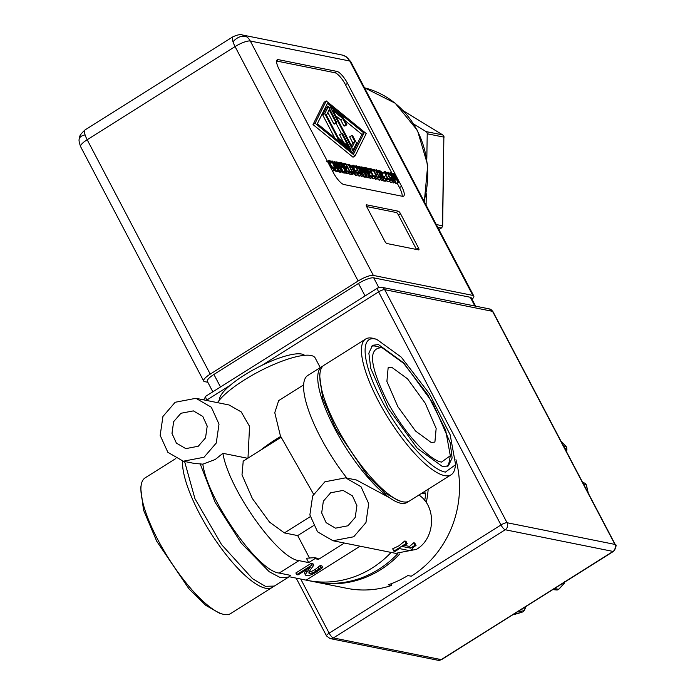 <?xml version="1.0" encoding="UTF-8"?>
<svg xmlns="http://www.w3.org/2000/svg" width="695" height="695" viewBox="0 0 695 695"><rect width="100%" height="100%" fill="white"/><g stroke="black" fill="none" stroke-linecap="round" stroke-linejoin="round"><path stroke-width="1.04" d="M436.269 224.528L442.663 225.849L443.87 137.124L442.472 225.771A2.563 2.372 101.4 0 1 441.247 228.012L438.875 229.498M441.586 227.752A2.563 0.738 -122.2 0 1 441.464 227.977A2.563 0.738 -122.2 0 1 441.247 228.012L437.72 227.3M403.595 110.965L442.715 134.926A2.563 0.93 -58.5 0 1 442.837 134.969A2.563 0.93 -58.5 0 1 442.958 135.091M413.76 124.049L426.061 131.581L442.715 134.926A2.563 2.372 101.4 0 1 443.87 137.124L427.216 133.779L426.826 158.399M426.27 193.714L426.087 205.138M427.216 133.779A2.563 2.372 -78.6 0 0 426.061 131.581M346.084 56.79A12.831 0.686 121.5 0 0 346.075 56.625L341.897 54.983A12.831 11.858 101.4 0 1 346.084 56.79A12.831 11.858 101.4 0 1 349.767 61.012L472.826 295.41A12.831 3.24 -27.7 0 1 473.79 295.992A12.831 3.24 -27.7 0 1 472.018 299.31M85.094 134.908A12.831 5.977 7.6 0 0 79.864 137.567A12.831 5.977 -172.4 0 0 79.265 139C80.446 136.889 77.51 136.819 85.146 129.835A12.831 3.692 57.8 0 0 85.094 134.908A12.831 3.692 57.8 0 0 87.17 139.73A12.831 3.24 152.3 0 0 80.62 146.662L203.678 381.051A12.831 3.24 -27.7 0 1 210.229 374.118L358.134 280.997A12.831 3.24 -27.7 0 1 373.354 275.42L472.826 295.41M242.425 34.993L242.425 34.993A12.831 11.858 101.4 0 1 246.612 36.8A12.831 11.858 101.4 0 1 250.296 41.022A12.831 3.24 152.3 0 0 235.075 46.6A12.831 3.692 -122.2 0 1 233.007 41.787A12.831 3.692 -122.2 0 1 233.051 36.713C237.742 34.707 240.861 34.133 242.425 34.993L341.897 54.983M473.79 295.992L350.732 61.594A12.831 3.24 152.3 0 0 349.767 61.012L250.296 41.022L373.354 275.42M207.831 382.276L204.643 381.633A12.831 3.24 -27.7 0 1 203.678 381.051M418.659 249.905L386.88 243.519A2.563 0.738 -122.2 0 1 384.769 241.13L366.76 206.823A2.563 0.738 -122.2 0 1 366.352 204.851A2.563 0.738 -122.2 0 1 366.569 204.816L398.348 211.21A2.563 0.738 -122.2 0 1 400.459 213.6L418.468 247.898A2.563 0.738 -122.2 0 1 418.877 249.879A2.563 0.738 -122.2 0 1 418.659 249.905M402.544 196.32L343.895 184.531A12.831 3.692 -122.2 0 1 333.313 172.569L279.286 69.665A12.831 3.692 -122.2 0 1 277.262 59.77A12.831 3.692 -122.2 0 1 278.33 59.64L336.971 71.429A12.831 3.692 -122.2 0 1 347.561 83.383L401.588 186.295A12.831 3.692 -122.2 0 1 403.604 196.181A12.831 3.692 -122.2 0 1 402.544 196.32M416.522 249.479A2.563 0.738 57.8 0 0 416.392 249.21L398.383 214.911A2.563 0.738 57.8 0 0 396.263 212.514L366.621 206.563M402.17 196.242A12.831 3.692 57.8 0 0 399.503 187.598L397.106 183.028M392.249 173.785L345.476 84.694A12.831 3.692 57.8 0 0 334.894 72.732L276.619 61.021M388.74 179.353L389.826 178.702L390.564 180.101L388.227 181.803L385.829 180.518M382.928 175.722L386.264 179.77L383.518 180.943L382.71 179.953M382.293 173.776L382.902 172.812M374.205 171.126L375.074 170.579L373.78 170.327L377.845 178.076L375.769 179.388L374.588 178.016M373.641 176.209L371.234 171.63M369.115 173.463L370.305 172.708L368.541 172.36L370.253 175.618L372.146 176L372.694 177.043L370.617 178.354L367.95 177.381M359.958 167.373L361.348 166.896L365.97 175.687L363.885 176.999L362.616 175.913M365.97 175.687L359.706 167.651L363.693 175.236L361.608 176.539L360.575 175.383M355.136 166.948L356.231 165.697L358.099 167.139L361.661 173.915L361.469 174.819L359.393 176.13L357.091 174.732M345.059 163.933L345.954 163.803L350.019 171.552L351.74 171.9L352.287 172.942L350.211 174.254L347.795 173.455M346.449 171.769L344.373 173.081L342.878 172.777L342.409 171.882L344.981 170.666L340.341 162.673L341.836 162.969L346.449 171.769L344.955 171.465L342.878 172.777M335.555 162.474L336.945 161.987L341.566 170.788L339.481 172.099L338.213 171.005M341.566 170.788L335.303 162.743L339.29 170.327L337.205 171.639L336.606 171.317M335.181 168.207L336.267 167.521L334.79 167.226L335.737 169.615L333.652 170.927L332.948 170.345M331.289 166.07L330.29 163.507M333.14 170.822L335.216 169.511L331.897 160.979L332.531 161.101L338.448 170.162L336.363 171.465L334.99 170.084M332.514 170.605L334.391 169.424M341.202 167.886L342.348 167.156L340.637 166.809L342.861 171.048L340.776 172.351L340.011 171.769M345.919 168.798L347.109 168.051L345.337 167.695L347.048 170.961L348.951 171.335L349.498 172.377L347.413 173.689L344.798 172.812M352.487 174.08L350.48 174.08M356.856 172.942L357.942 172.291L358.672 173.689L355.788 175.514L356.344 175.392L353.581 173.654M363.494 168.086L364.884 167.608L369.505 176.4L367.429 177.712L366.152 176.617M369.505 176.4L363.242 168.364L367.229 175.939L365.144 177.251L364.415 176.669M373.832 176.356L374.909 175.705L375.647 177.103L373.319 178.806L370.921 177.52M367.377 170.779L367.994 169.815M374.388 171.491L376.299 169.736L378.167 171.17L381.729 177.955L381.538 178.85L379.461 180.161L377.02 178.598M386.264 179.77L383.518 180.943M382.146 176.139L382.545 175.887L381.955 175.774L383.796 179.275L381.711 180.578L380.643 179.414M385.23 178.519L386.403 178.294L387.289 179.979L385.204 181.282L384.457 180.909M387.019 173.359L388.123 172.108L389.991 173.55L393.544 180.326L393.361 181.23L391.276 182.542L388.983 181.134M391.945 173.985L393.787 173.411L398.4 182.212L396.324 183.523L395.055 181.968M394.63 179.84L395.299 179.414L391.598 174.063L395.577 181.638L393.5 182.95L392.466 181.795M353.017 157.209L313.019 124.587L324.157 102.243L326.233 100.931L366.23 133.553L355.093 155.906L353.017 157.209M390.312 180.492L387.914 179.206L384.37 172.464L384.987 171.509L386.568 172.482L387.306 173.898L385.508 172.499L385.126 173.237L386.185 175.826L389.235 179.605L389.791 178.693M388.227 181.803L390.112 180.622M385.126 172.742L385.126 173.237M387.306 173.898L385.716 174.897L387.263 173.889M382.485 172.855L384.987 171.509M375.257 179.284L377.333 177.972L373.267 170.223L372.338 170.805M377.845 178.076L377.333 177.972M371.165 169.085L374.527 169.545L375.074 170.579M371.921 169.997L371.425 168.92M373.267 170.223L371.973 169.962M368.202 177.868L370.287 176.556L365.666 167.764L365.144 168.094M372.694 177.043L370.287 176.556M367.351 170.093L368.628 169.285L366.725 168.902L367.994 171.317L369.757 171.674L370.305 172.708M365.666 167.764L368.081 168.251L368.628 169.285M365.396 175.574L363.311 176.886M357.821 166.826L359.324 166.487L364.528 173.759L360.87 166.8M361.131 176.443L363.216 175.14L358.594 166.34M363.693 175.236L363.216 175.14M354.824 166.366L356.231 165.697M358.967 176.174L361.044 174.862L359.176 173.42L355.614 166.644M352.287 172.942L350.054 172.49L347.978 173.802M350.054 172.49L345.441 163.699M339.403 164.463L340.811 163.568M339.56 164.767L341.306 163.673M344.955 171.465L344.485 170.57M340.993 170.666L338.908 171.978M333.166 162.083L334.921 161.579L340.124 168.859L336.467 161.892M336.728 171.543L338.812 170.232L334.191 161.44M339.29 170.327L338.812 170.232M331.897 160.979L330.985 161.553M335.737 169.615L335.216 169.511M335.824 171.361L337.9 170.049L336.267 167.521M338.448 170.162L337.9 170.049M332.245 170.544L334.034 169.415L332.193 168.008L329.925 164.515L328.648 161.266L329.265 160.302L330.846 161.283L331.584 162.7L329.786 161.301L329.413 162.039L330.464 164.628L333.513 168.399L334.104 167.504L334.842 168.902L334.034 169.415L334.59 169.293M333.018 168.155L334.069 167.495M329.404 161.544L329.413 162.039M329.986 163.673L331.541 162.691M330.003 163.699L331.584 162.7M326.763 161.657L329.265 160.302M339.377 164.411L340.576 163.655L338.786 163.29L340.09 165.775L341.81 166.114L342.348 167.156M337.205 162.474L340.029 162.613L340.576 163.655M340.263 172.256L342.348 170.944L337.727 162.143M342.861 171.048L342.348 170.944M345.007 173.203L347.083 171.891L342.47 163.099L342.044 163.368M349.498 172.377L347.083 171.891M344.147 165.427L345.424 164.628L343.521 164.246L344.79 166.652L346.562 167.009L347.109 168.051M342.47 163.099L344.876 163.586L345.424 164.628M353.425 169.241L354.572 172.768L352.686 173.02L348.073 164.228L350.697 165.375L353.425 169.241M346.649 165.123L348.073 164.228M350.61 174.332L352.686 173.02M354.572 172.768L351.496 174.506M358.42 174.08L356.022 172.803L352.478 166.053L353.095 165.097L354.676 166.079L355.414 167.486L353.616 166.096L353.242 166.826L354.294 169.415L357.343 173.194L357.899 172.282M356.344 175.392L358.22 174.21M353.234 166.331L353.242 166.826M353.825 168.459L355.38 167.478M353.833 168.485L355.414 167.486M350.593 166.452L353.095 165.097M368.932 176.287L366.847 177.599M361.608 167.382L362.86 167.2L368.063 174.471L364.415 167.512M364.666 177.155L366.752 175.844L362.13 167.052M367.229 175.939L366.752 175.844M375.396 177.494L372.998 176.209L369.453 169.467L370.07 168.511L371.651 169.484L372.39 170.9L370.591 169.502L370.218 170.24L371.269 172.829L374.318 176.6L374.874 175.696M373.319 178.806L375.196 177.625M370.209 169.745L370.218 170.24M370.791 171.874L372.346 170.892M370.809 171.9L372.39 170.9M368.585 169.224L370.07 168.511M374.953 170.362L376.299 169.736M379.027 180.214L381.112 178.902L379.244 177.451L375.682 170.675M377.889 170.857L378.662 170.371L380.877 171.231L382.328 173.246L382.884 175.67M381.199 180.483L383.284 179.171L378.662 170.371M383.796 179.275L383.284 179.171M385.595 179.631L382.545 175.887M387.289 179.979L384.587 181.16M386.663 179.849L385.786 178.172M386.715 172.768L388.123 172.108M390.851 182.585L392.936 181.273L391.059 179.831L387.506 173.055M398.4 182.212L395.811 183.419M389.713 173.237L391.181 172.89L394.717 177.981L393.075 173.272M393.022 182.855L395.099 181.543L390.486 172.751M395.577 181.638L395.099 181.543M394.734 180.031L395.299 179.414M397.887 182.107L393.917 174.532L395.611 179.484M313.019 124.587L315.096 123.276L326.233 100.931M355.093 155.906L315.096 123.276M356.353 166.974L358.099 167.799L359.81 170.518L360.514 173.854L357.473 170.049L356.387 167.452L356.77 166.713L356.387 167.452M334.408 166.253L332.827 162.23L335.598 166.496L334.408 166.253M349.507 165.419L350.801 166.148L352.878 169.12L353.816 171.821L352.669 172.108L349.246 165.584M353.199 172.212L353.816 171.821L353.06 172.195M376.421 171.005L378.167 171.83L379.878 174.549L380.582 177.885L377.541 174.08L376.455 171.483L376.838 170.744L376.455 171.483M380.217 171.596L381.842 173.229L382.346 174.567L381.894 174.888L379.87 171.804M388.244 173.385L389.982 174.202L391.693 176.93L392.406 180.266L389.356 176.46L388.279 173.863L388.653 173.125L388.279 173.863M364.006 133.11L353.842 153.508L317.328 123.727L327.493 103.32L364.006 133.11L361.93 134.422L344.494 120.2M349.854 166.748L350.801 166.148M380.235 172.49L380.982 172.013M352.825 152.683L361.93 134.422M328.005 106.752L326.424 105.458M343.521 142.362L339.577 134.839L341.653 133.536L342.6 133.727L351.105 149.912L338.343 139.504L324.782 113.676L328.335 106.544L336.832 122.728L335.885 122.537L329.178 109.767L326.45 115.24L338.569 138.322L348.36 146.306L341.653 133.536M334.755 137.949L322.706 114.979L326.25 107.855L328.335 106.544M336.832 122.728L334.755 124.04L333.8 123.849L327.832 112.468M341.488 133.64L336.024 123.241M328.952 107.725L330.229 106.926L342.991 117.333L346.883 124.752L344.798 126.056L343.851 125.864L340.68 119.827L335.728 115.787M351.418 145.672L352.799 142.909L349.628 136.863L351.705 135.551L352.652 135.742L356.552 143.161L352.999 150.294L351.244 151.397M333.8 123.849L335.885 122.537M322.706 114.979L324.782 113.676M337.396 140.095L338.343 139.504M350.158 150.502L351.105 149.912M352.799 142.909L354.884 141.598L351.705 135.551M340.68 119.827L342.757 118.515L332.966 110.531L352.156 147.071L354.884 141.598M343.851 125.864L345.936 124.561L342.757 118.515M346.883 124.752L345.936 124.561M352.999 150.294L330.229 106.926M526.054 606.431L524.36 610.384L520.842 609.706M455.946 459.699A100.228 92.6 101.4 0 1 411.692 575.929A100.228 92.6 101.4 0 1 411.232 576.216L407.861 575.538A100.228 92.6 -78.6 0 1 388.253 584.764L391.624 585.442A100.228 92.6 101.4 0 1 346.866 588.326L315.851 582.089A100.228 92.6 101.4 0 1 314.896 581.889M399.868 553.854A100.228 92.6 101.4 0 1 380.686 569.692A100.228 92.6 101.4 0 1 315.851 582.089M345.615 477.839L361.026 486.752L368.715 503.666L365.952 522.579L353.729 536.775L332.974 540.745L317.563 531.831L309.874 514.917L312.637 496.004L324.86 481.809L345.615 477.839L356.448 480.01L389.643 497.811A80.212 23.057 -122.2 0 1 333.739 426.643A80.212 23.057 -122.2 0 1 321.985 366.517A80.212 23.057 -122.2 0 1 323.079 365.952M321.985 366.517L307.833 375.422A80.212 23.057 57.8 0 0 346.875 478.091M320.247 367.612L315.226 358.047A56.208 14.195 152.3 0 0 244.371 379.939A56.208 14.195 152.3 0 0 217.492 402.648M260.529 450.238A56.208 14.195 -27.7 0 1 275.654 439.527A56.208 14.195 -27.7 0 1 280.624 436.495M304.558 355.319A48.25 12.189 152.3 0 0 244.466 375.039A48.25 12.189 152.3 0 0 219.498 399.972M204.017 457.249L183.272 461.219L167.86 452.306L160.171 435.391L162.934 416.47L175.157 402.275L195.912 398.305L211.323 407.218L219.012 424.132L216.249 443.054L204.017 457.249M183.272 461.219L194.105 463.391L202.836 464.156L215.242 459.499L222.895 453.314L247.724 458.3M195.912 398.305L229.046 404.968L241.208 411.909L249.557 426.391L248.019 457.536M332.974 540.745L395.663 553.342L416.418 549.38C435.409 538.547 436.851 506.533 418.85 495.005M393.891 551.161L392.666 548.815L398.852 545.844L404.768 541.005L405.95 541.249L407.253 543.733L402.718 546.583L410.467 548.138L414.993 545.288L416.053 545.497C412.648 547.573 411.457 548.763 412.509 549.067L409.92 550.701L399.503 548.607L395.073 551.396L393.891 551.161L406.071 543.49L407.253 543.733M455.616 464.677L455.025 467.943A80.212 23.057 -122.2 0 1 451.133 474.763L409.529 500.956A80.212 23.057 -122.2 0 1 402.874 501.79A80.212 23.057 -122.2 0 1 401.701 501.512L398.504 500.635L385.195 493.103L367.837 476.171L335.589 428.537L322.723 398.391L319.587 375.283L320.178 372.025A80.212 23.057 -122.2 0 1 324.061 365.205L365.666 339.012A80.212 23.057 -122.2 0 1 372.329 338.17A80.212 23.057 -122.2 0 1 373.502 338.448L376.699 339.334L401.241 357.126L429.371 393.683L450.186 434.853L455.607 464.677L445.408 472.087C430.318 469.872 399.616 435.183 381.355 399.721C362.295 364.093 359.515 335.025 375.561 339.064L376.699 339.334M401.701 501.512A80.212 23.057 -122.2 0 1 336.701 427.034A80.212 23.057 -122.2 0 1 320.178 372.025M182.568 461.063A80.212 23.057 57.8 0 0 199.404 513.475A80.212 23.057 57.8 0 0 272.232 587.397A80.212 23.057 57.8 0 0 273.213 586.641M180.935 413.273L193.384 410.893L202.775 416.401L207.206 426.131L205.529 437.876L198.249 446.251L185.8 448.631L176.4 443.123L171.978 433.393L173.654 421.648L180.935 413.273M330.638 492.798L343.087 490.418L352.487 495.926L356.909 505.665L355.232 517.401L347.952 525.785L335.503 528.165L326.103 522.657L321.681 512.919L323.357 501.173L330.638 492.798M451.133 474.763A80.212 23.057 -122.2 0 1 444.479 475.597A80.212 23.057 -122.2 0 1 383.379 410.033A80.212 23.057 -122.2 0 1 365.666 339.012M175.8 458.544L145.159 477.839A80.212 23.057 57.8 0 0 141.267 484.658A80.212 23.057 57.8 0 0 157.8 539.668A80.212 23.057 57.8 0 0 222.791 614.154A80.212 23.057 57.8 0 0 230.618 613.589L272.232 587.397M141.267 484.658L140.677 487.925L143.509 510.026L156.679 541.17L189.04 588.943L205.763 605.336L219.594 613.268L222.791 614.154M382.485 347.987L403.587 363.277L427.755 394.699L445.643 430.083L450.308 455.72L441.542 462.088C428.572 460.186 402.179 430.37 386.49 399.886C369.74 365.466 368.081 348.082 381.512 347.752L376.89 346.44A71.22 20.476 57.8 0 0 375.847 346.197A71.22 20.476 57.8 0 0 371.339 346.292M442.515 466.588L417.295 448.284L388.175 408.217L370.774 368.419L368.854 353.147L372.537 345.302L378.445 344.555L403.665 362.868L432.794 402.926L450.195 442.732L452.115 457.996L448.431 465.85L442.515 466.588M447.024 466.493A71.22 20.476 57.8 0 0 449.283 461.428L450.317 455.72M391.78 367.316L388.14 367.777L386.898 381.39L397.827 406.644L415.541 431.039L431.265 442.515L434.905 442.063L436.156 428.45L425.218 403.196L407.505 378.801L391.78 367.316M564.87 581.368L564.27 583.418A2.563 0.513 -139.2 0 1 564.053 583.452A2.563 2.372 -78.6 0 0 564.67 582.115M553.237 589.308L556.556 589.977A2.563 0.982 -80.1 0 1 556.556 589.977L556.565 589.977A2.563 2.372 -78.6 0 0 558.589 589.308A2.563 0.573 45.3 0 0 558.815 589.273L558.815 589.273A2.563 0.573 45.3 0 0 558.85 589.047M563.636 446.233L566.208 446.755A2.563 0.791 -40.4 0 1 566.39 446.85A2.563 0.791 -40.4 0 1 566.451 447.094M560.839 440.917L566.39 446.85L566.773 448.918A31.119 28.747 -78.6 0 0 566.408 451.524M584.877 483.216A2.563 0.973 110.8 0 0 584.808 483.181A2.563 0.973 110.8 0 0 584.747 483.164L582.818 482.773M586.259 485.093A2.563 0.469 164.6 0 0 586.363 484.893A2.563 0.469 164.6 0 0 586.172 484.78L583.6 484.267M588.022 492.694A2.563 2.372 -78.6 0 0 588.013 492.642L588.248 493.12M522.961 611.808A2.563 0.86 -109.2 0 1 522.788 611.947A2.563 0.86 -109.2 0 1 522.614 611.956L518.557 611.148M514.1 613.954L515.247 614.18A2.563 0.895 75.7 0 0 515.395 614.18A2.563 0.895 75.7 0 0 515.534 614.111M296.73 574.626L312.125 564.931L313.766 565.261L310.517 569.613C308.693 572.193 308.424 573.505 309.701 573.549L312.385 573.062L315.912 571.238L321.055 567.163L322.706 567.494L317.007 571.655C312.107 574.669 308.571 576.025 306.391 575.703L305.366 574.426L310.326 567.172L298.068 574.895L296.73 574.626L295.862 572.975L311.264 563.28L312.125 564.931M305.426 575.156L304.506 572.776L305.426 575.156M308.997 573.123L309.701 573.549L309.023 572.254M306.226 569.761L304.506 572.776M306.73 571.924L305.87 570.282M322.706 567.494L321.837 565.843L320.195 565.513L315.043 569.587L311.525 571.412L308.832 571.898M321.055 567.163L320.195 565.513M320.873 567.276L320.013 565.626M319.083 568.936L318.223 567.285M313.766 565.261L312.898 563.61L311.264 563.28M314.409 557.668L314.931 558.658L318.492 559.371L317.98 558.389L314.409 557.668L306.399 558.233L308.684 562.585L314.931 558.658M309.536 558.12L297.703 535.593L284.42 532.926L269.495 522.084L252.363 498.532L241.999 474.841L243.224 461.141M297.703 535.593L313.341 525.75M406.071 543.49L404.768 541.005M404.568 545.419L409.564 546.426L410.467 548.138M409.564 546.426L413.69 542.804L414.993 545.288M413.69 542.804L414.75 543.012L416.053 545.497M303.645 384.882L278.669 400.607L274.768 412.691L280.415 435.921L313.541 494.145M318.492 559.371L344.425 543.047M200.082 463.6L214.99 502.025L241.278 543.143L269.226 571.733L280.485 577.701L288.451 577.18L290.414 575.321L279.199 573.071L298.963 560.63L308.684 562.585M202.836 464.156C207.405 499.219 257.854 571.177 279.199 573.071M391.129 552.438A100.228 92.6 101.4 0 1 307.381 580.386A100.228 92.6 101.4 0 1 306.208 580.143L289.111 576.711M306.208 580.143L360.114 546.201M184.601 461.48L194.948 498.697L221.54 544.567L252.58 578.753L265.377 586.302L274.308 586.085L288.46 577.18M222.895 453.314C228.62 489.045 277.991 558.711 298.963 560.63M408.425 501.512A80.212 23.057 -122.2 0 1 408.365 501.573C404.281 505.013 398.044 503.762 389.643 497.811M421.822 493.215L425.722 494.006A100.228 92.6 101.4 0 1 424.688 500.504M397.748 553.68A100.228 92.6 101.4 0 1 313.932 581.706L307.381 580.386M424.445 491.565L425.722 494.006M428.181 489.211A100.228 92.6 101.4 0 1 426.27 502.65M475.615 306.156L471.253 297.851A12.831 3.24 152.3 0 0 470.298 297.269L373.71 277.852A12.831 3.24 152.3 0 0 358.498 283.438L213.912 374.457A12.831 3.24 152.3 0 0 207.362 381.399L212.826 391.806M391.676 583.548L391.624 585.442M443.775 136.124A2.563 2.424 -165.9 0 1 444.053 137.184M423.993 201.142A92.018 85.007 -78.6 0 0 416.983 130.147A92.018 85.007 -78.6 0 0 364.475 87.787L395.22 103.225L417.46 130.434L427.712 165.149L424.315 201.767M246.612 36.8A12.831 8.992 -49.8 0 0 239.784 36.887A12.831 8.992 130.2 0 0 233.007 41.787M210.229 374.118L87.17 139.73L235.075 46.6L358.134 280.997M416.392 249.21L418.468 247.898M398.383 214.911L400.459 213.6M396.263 212.514L398.348 211.21M399.503 187.598L401.588 186.295M345.476 84.694L347.561 83.383M334.894 72.732L336.971 71.429M276.68 60.674L278.33 59.64M387.914 179.206L387.141 179.692M385.282 173.802L386.446 173.064M382.519 173.628L384.37 172.464M383.857 176.851L385.647 175.722M355.223 171.022L356.935 169.945M358.637 173.759L359.176 173.42M332.193 168.008L331.237 168.616M329.56 162.604L330.724 161.865M327.692 161.865L328.648 161.266M329.291 164.915L329.925 164.515M356.022 172.803L353.946 174.106M353.39 167.391L354.554 166.661M351.722 166.531L352.478 166.053M372.998 176.209L372.442 176.565M370.365 170.805L371.53 170.066M367.629 170.623L369.453 169.467M369.227 173.672L370.73 172.725M376.021 174.593L377.003 173.976M377.159 178.763L379.244 177.451M387.115 177.425L388.826 176.348M390.529 180.161L391.059 179.831M356.787 168.624L358.099 167.799M359.81 170.518L358.281 171.483M352.878 169.12L351.54 169.962M376.855 172.655L378.167 171.83M379.878 174.549L378.349 175.514M381.842 173.229L380.921 173.811M388.67 175.036L389.982 174.202M391.693 176.93L390.173 177.885M525.75 606.613A31.119 28.747 -78.6 0 0 524.16 610.375A2.563 2.372 -78.6 0 1 522.614 611.956A101.123 93.425 -78.6 0 1 515.247 614.18A2.563 2.372 -78.6 0 1 514.257 614.206L522.788 611.947L524.36 610.384M554.541 588.491L558.589 589.308A101.123 93.425 -78.6 0 0 564.053 583.452L562.907 583.227M588.013 492.642A101.123 93.425 -78.6 0 0 586.172 484.78A2.563 2.372 -78.6 0 0 584.747 483.164A31.119 28.747 -78.6 0 1 582.514 482.191M564.835 448.536L566.773 448.918A2.563 2.372 -78.6 0 0 566.208 446.755A101.123 93.425 -78.6 0 0 560.934 441.056A2.563 2.372 -78.6 0 0 560.891 441.021M556.556 589.977A31.119 28.747 -78.6 0 0 552.794 589.595L556.565 589.977L558.815 589.273L564.27 583.418M315.912 571.238L315.043 569.587M312.385 573.062L311.525 571.412M284.42 532.926L310.17 516.715M489.402 308.928L492.929 311.568A5.134 1.294 152.3 0 0 492.547 311.343A5.134 4.743 -78.6 0 0 489.402 308.928L381.546 287.252A5.134 4.743 101.4 0 1 384.7 289.659A5.134 1.294 152.3 0 0 378.61 291.891A5.134 1.477 -122.2 0 1 377.802 287.939L205.963 396.124A5.134 1.477 -122.2 0 0 206.78 400.077A5.134 1.294 152.3 0 0 206.293 400.398M492.547 311.343L614.919 544.411L507.063 522.736L384.7 289.659L492.547 311.343M615.301 544.645C616.812 544.576 616.204 546.826 613.494 551.378A5.134 1.477 -122.2 0 1 613.059 551.43A5.134 4.743 -78.6 0 0 614.919 544.411A5.134 1.294 -27.7 0 1 615.301 544.645L492.929 311.568M507.063 522.736A5.134 4.743 101.4 0 1 505.213 529.755A5.134 1.477 -122.2 0 1 500.982 524.968A5.134 1.294 -27.7 0 1 507.063 522.736M613.494 551.378L441.655 659.564A5.134 1.477 -122.2 0 1 441.229 659.616L333.374 637.941A5.134 1.477 -122.2 0 1 329.143 633.154L500.982 524.968L378.61 291.891L262.015 365.301M230.071 385.412L206.78 400.077L207.014 400.537M213.912 374.457L220.489 386.985M474.885 306.009L470.298 297.269M378.758 287.469L373.71 277.852M365.066 295.957L358.498 283.438M437.911 660.25L330.055 638.575A5.134 4.743 101.4 0 0 333.374 637.941L505.213 529.755L613.059 551.43L441.229 659.616A5.134 4.743 -78.6 0 1 437.911 660.25L441.655 659.564M330.055 638.575L326.528 635.925A5.134 1.294 -27.7 0 1 329.143 633.154L300.735 579.048M442.663 225.849L441.464 227.977L438.919 229.585M444.062 137.202L442.837 134.969L403.534 110.896M346.075 56.625L350.732 61.594M85.146 129.835L233.051 36.713M79.265 139C78.709 139.99 79.16 142.545 80.62 146.662M390.216 180.57L388.131 181.882M334.495 169.371L332.41 170.683M354.337 173.177L352.261 174.488M358.325 174.158L356.24 175.47M375.3 177.573L373.215 178.884M566.964 448.961L566.573 451.837M582.497 482.174L584.808 483.181L586.363 484.893L588.205 492.746M243.059 461.245L280.962 437.381M381.546 287.252L377.802 287.939M203.609 399.851L205.963 396.124M326.528 635.925L296.183 578.127"/></g></svg>
